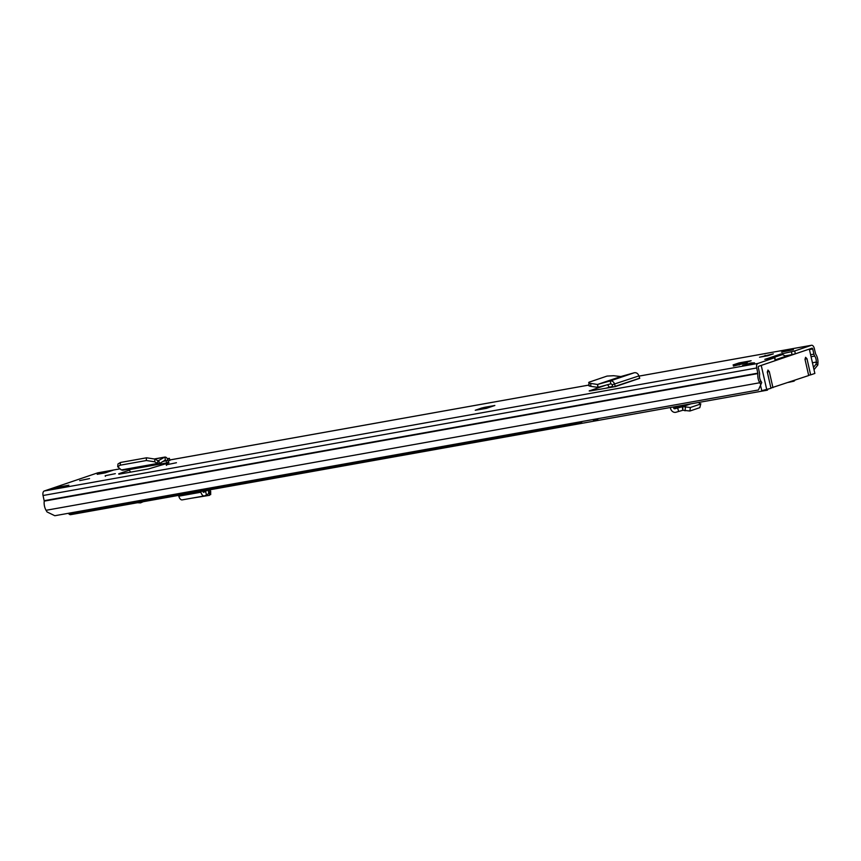 <?xml version="1.0" encoding="UTF-8"?>
<svg xmlns="http://www.w3.org/2000/svg" width="861" height="861" viewBox="0 0 861 861"><rect width="100%" height="100%" fill="white"/><g stroke="black" fill="none" stroke-linecap="round" stroke-linejoin="round"><path stroke-width="1.29" d="M589.225 385.018C588.192 385.534 588.709 385.976 590.786 386.341L597.803 387.364L597.556 384.447L590.786 383.457L590.786 386.341M620.813 376.558L634.32 372.748C636.473 372.447 638.001 373.502 638.905 375.913L639.755 378.302L615.292 386.611L614.614 384.157C613.721 381.735 612.214 380.67 610.094 380.971L597.523 384.458L620.813 376.558L613.602 375.719L607.037 376.085L589.225 382.133L588.676 385.491M589.225 382.133C588.181 382.661 588.709 383.102 590.786 383.457M166.313 464.811L176.44 462.734L166.313 464.811L166.453 465.403M105.203 475.735L115.331 473.658L105.203 475.735L105.333 476.327M751.136 360.748L745.152 362.772L733.088 364.924L739.072 362.901L751.136 360.748M785.759 356.282L782.563 354.528A4.176 3.455 -108.7 0 0 780.443 354.14L794.703 350.965L811.342 345.315A3.928 2.174 -100.1 0 1 811.525 345.272A3.928 2.174 -100.1 0 1 814.291 348.436L815.636 354A8.836 4.908 -100.1 0 1 817.95 362.998L817.81 365.021L814.011 369.692M758.423 389.979L761.737 382.542L758.423 389.979L54.813 515.728L47.032 511.94L46.063 510.293A8.836 4.908 -100.1 0 1 44.245 501.124L43.05 495.505A3.928 2.174 -100.1 0 1 44.266 490.985L97.68 472.861A3.928 2.174 -100.1 0 1 97.863 472.818A3.928 2.174 -100.1 0 1 98.046 472.797M760.693 384.393L759.714 382.758A8.836 4.908 -100.1 0 1 757.906 373.577L756.711 367.97A3.928 2.174 -100.1 0 1 757.917 363.439L774.943 357.616L764.805 359.338L768.087 358.327A4.176 3.455 71.3 0 1 769.659 358.467M754.548 362.879L742.656 365.312L750.9 362.987L754.548 362.879M793.412 349.695L781.519 352.127L789.763 349.803L793.412 349.695M733.389 366.086L747.23 362.718L733.389 366.086M767.764 355.744L759.52 357.218L773.35 353.849L767.764 355.744M484.797 407.285L494.849 405.488L486.4 408.362L475.25 410.256L481.493 408.082L484.797 407.285L485.098 408.588M68.858 485.217L61.056 487.864L53.016 489.306L60.819 486.659L68.858 485.217M97.218 474.314L105.01 471.667L113.049 470.224L105.257 472.872L97.218 474.314M89.566 478.598L79.664 480.632L89.566 478.598M168.971 462.755L167.066 463.412A3.681 2.045 -100.1 0 1 166.905 462.895L129.311 469.611A3.681 2.045 79.9 0 0 129.473 470.128A3.681 2.045 79.9 0 0 130.829 472.119M118.85 474.217L148.178 469.019L167.066 463.412M118.743 473.765L129.473 470.128M167.712 459.58L169.402 458.31L169.886 460.463L168.132 461.065M615.292 386.611L612.86 387.03L612.246 384.738L610.944 383.791L597.803 387.364M589.667 390.991L589.957 390.582C588.676 391.055 589.096 391.12 591.216 390.776L612.86 387.03M605.681 385.254L589.193 390.948M794.703 350.965L795.36 353.828L811.998 348.188A0.979 0.549 -100.1 0 1 812.73 348.963L813.903 354.14A3.681 2.045 79.9 0 0 814.721 356.077A5.887 3.272 -100.1 0 1 816.271 362.072L816.131 364.095L817.81 365.021M795.36 353.828L792.045 354.624L791.399 351.762M785.038 355.884L792.045 354.624M774.943 357.616L775.212 360.662L774.556 357.799M761.737 382.542L760.769 380.896A5.887 3.272 -100.1 0 1 759.563 374.783A3.681 2.045 79.9 0 0 759.445 372.619L758.272 367.443A0.979 0.549 -100.1 0 1 758.573 366.312L775.212 360.662M606.069 388.203L612.666 386.298M813.484 367.356L816.131 364.095M738.986 364.192L739.179 365.053M765.106 355.324L765.311 356.185M739.072 362.901L739.276 363.805M103.89 473.12A3.681 2.045 -100.1 0 1 105.01 471.667M60.819 486.659L61.088 487.843M168.939 462.766L168.433 462.217L166.905 462.895L165.484 459.957M158.155 460.829L164.462 457.256C165.915 456.707 167.066 457.686 167.906 460.204L168.433 462.217M158.725 460.732L157.854 460.732L158.725 460.732L159.597 463.487L165.323 460.022L164.968 457.062L154.614 458.913M117.709 466.737L120.185 465.198L146.359 460.527L154.679 461.808L157.606 463.455L121.326 469.945L117.709 466.737L117.957 464.004L120.432 462.475L146.607 457.794L154.926 459.074L157.854 460.732L157.606 463.455L158.973 463.724L122.51 470.246M121.326 469.945L123.037 470.02M129.311 469.611L129.172 469.051M169.402 458.31L167.314 458.687M607.543 384.619L609.276 387.116M598.137 387.342L597.577 384.684M634.32 372.748L610.094 380.971L610.944 383.791M639.551 378.237L613.462 386.923M760.564 385.448L761.748 390.657L770.993 388.322L767.334 372.21L767.98 370.069M775.438 359.78L789.031 355.162M770.929 388.031L808.694 375.536L805.024 359.424L805.595 357.304L806.983 358.757L810.642 374.879L808.619 375.235M810.642 374.879L814.861 373.448L809.329 349.092L761.232 365.408L766.774 389.764M767.904 370.09L769.282 371.543L772.941 387.665M670.288 407.511L670.568 408.534A4.908 4.068 -108.7 0 0 675.95 412.258L682.87 410.256L689.909 411.02L690.328 407.511L682.762 406.607L690.952 403.82M690.328 407.511L700.23 404.143L698.626 402.453M689.909 411.02L699.821 407.651L700.789 403.691L699.821 407.651M794.897 380.218A4.423 2.454 -100.1 0 1 793.874 381.175L788.472 382.392M767.851 389.398L767.431 390.141A4.423 2.454 -100.1 0 1 767.226 390.194A4.423 2.454 -100.1 0 1 766.021 389.893M137.459 502.738L140.504 502.889L143.238 501.705M793.196 380.799L793.325 381.358M70.86 514.63A4.423 2.454 -100.1 0 1 70.656 514.674A4.423 2.454 -100.1 0 1 68.428 513.296M202.755 491.071L202.83 491.373A1.227 0.678 79.9 0 0 203.68 492.298A1.227 0.678 79.9 0 0 203.799 492.255L207.652 490.2M178.614 495.387L178.819 496.173A4.908 2.723 79.9 0 0 182.22 499.875L204.337 495.925A4.908 2.723 79.9 0 0 204.778 495.775L206.511 494.871L205.531 491.362M191.013 498.304L209.514 495.333L210.106 490.576L210.676 491.082L210.676 494.644L208.803 493.611L208.459 489.909M208.706 490.006L210.106 490.576M206.511 494.871L208.857 493.579L208.706 492.826M208.857 493.579L208.158 489.92M200.721 491.437L200.925 492.223A4.908 2.723 79.9 0 0 204.337 495.925M673.313 406.973L673.539 407.813A1.227 1.022 -108.7 0 0 674.884 408.738L682.762 406.607L682.87 410.256M682.827 410.266L682.246 406.607L689.887 404.013M678.672 411.472L677.607 407.953M581.735 421.556L581.702 422.417L70.075 513.845A8.588 4.768 -100.1 0 1 69.041 513.188M581.702 422.417A8.588 4.768 -100.1 0 1 580.669 421.75M592.734 419.598A8.588 4.768 79.9 0 0 593.767 420.265L597.782 419.544A8.588 4.768 -100.1 0 1 596.748 418.876M597.814 418.683L597.782 419.544M811.342 345.315L638.97 376.128M588.676 385.115L169.778 459.978M97.863 472.818L119.765 468.901L97.68 472.861M757.917 363.439L44.266 490.985M768.087 358.327L780.443 354.14M760.769 380.896L759.714 382.758L46.063 510.293M812.44 362.761L816.271 362.072L817.95 362.998M757.906 373.577L44.245 501.124M757.884 373.147L44.223 500.682M756.711 367.97L43.05 495.505M814.721 356.077L811.062 356.723M813.903 354.14L810.61 354.732M812.73 348.963L809.437 349.555M782.348 353.376L782.617 354.549M772.382 357.982L782.563 354.528M481.74 409.19L481.493 408.082M167.906 460.204L162.869 461.507M154.926 459.074L154.679 461.808M146.499 457.815L146.252 460.538M120.432 462.475L120.185 465.198M164.462 457.256L154.765 458.988M638.905 375.913L612.246 384.738M804.97 359.112L806.983 358.757M767.28 371.909L769.282 371.543M685.012 410.826L685.421 407.318M200.925 492.223L178.819 496.173M673.539 407.813L678.974 405.961M674.884 408.738L687.627 404.422M811.525 345.272L638.959 376.117M588.676 385.104L169.768 459.957M733.26 364.881L745.239 362.739M494.731 405.52L486.336 408.372M53.178 489.263L61.142 487.832M767.226 390.194L70.656 514.674"/></g></svg>
